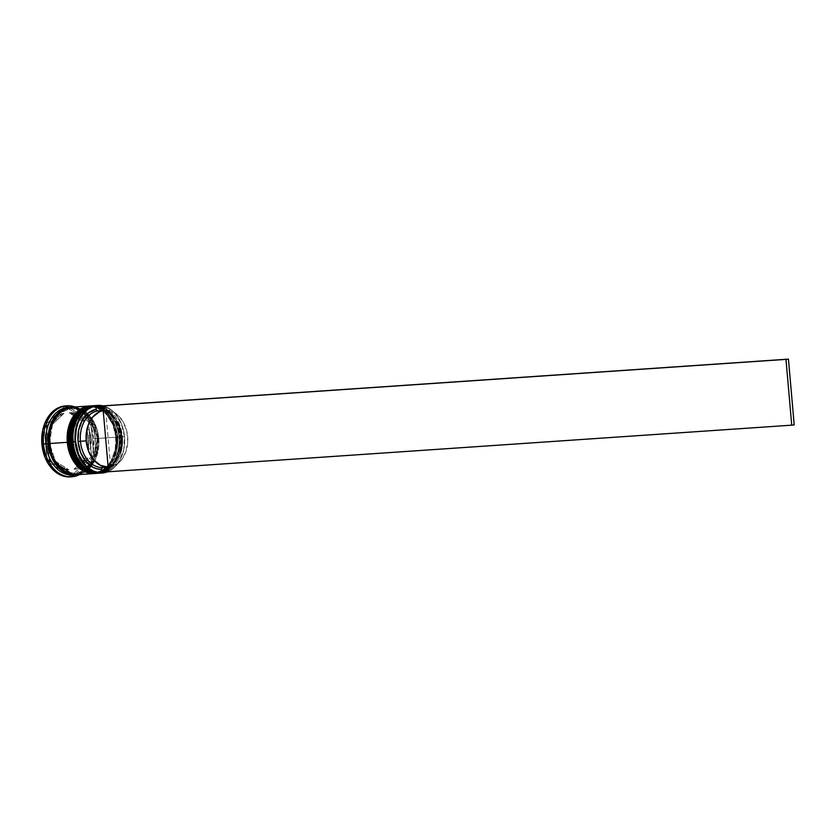 <?xml version="1.0" encoding="UTF-8"?>
<svg xmlns="http://www.w3.org/2000/svg" width="836" height="836" viewBox="0 0 836 836"><rect width="100%" height="100%" fill="white"/><g stroke="black" fill="none" stroke-linecap="round" stroke-linejoin="round"><path stroke-width="0.63" stroke-dasharray="4.18 3.13" d="M73.098 441.899C71.29 432.431 76.494 408.971 94.175 406.683C111.94 405.282 121.105 427.238 120.98 436.914L114.501 417.415L105.785 408.731L94.04 405.659C109.161 406.599 118.242 416.997 121.304 436.873L120.259 449.622L118.534 455.505L115.995 460.782L112.724 465.224L108.847 468.682L104.521 471.013L99.902 472.131L95.179 471.985L90.518 470.595L86.118 468.003L82.127 464.304L76.013 454.23L74.111 448.232L72.993 435.462L73.819 429.181L78.082 418.031L81.353 413.58L85.23 410.131L89.556 407.801L94.175 406.683L98.899 406.818L103.559 408.219L107.959 410.81L111.94 414.499L118.064 424.573L120.98 436.914C122.777 446.382 117.583 469.832 99.902 472.131C82.137 473.531 72.972 451.576 73.098 441.899L73.098 441.899A32.855 24.066 -93.9 0 1 94.802 406.63A32.855 24.066 -93.9 0 1 120.98 436.914A32.855 24.066 86.1 0 0 94.175 406.683A32.855 24.066 86.1 0 0 73.098 441.899L71.436 442.014L74.404 454.345L80.517 464.419L84.509 468.108L88.909 470.699L93.569 472.1L98.293 472.235L102.912 471.117L107.238 468.787L111.115 465.338L114.386 460.887L118.649 449.737L119.37 437.019C119.496 427.342 110.331 405.387 92.566 406.787C74.885 409.086 69.681 432.536 71.488 442.004C71.363 451.68 80.528 473.636 98.293 472.235C115.974 469.947 121.168 446.487 119.37 437.019L116.455 424.688L110.331 414.614L106.35 410.915L101.95 408.323L97.289 406.933L92.566 406.787L87.947 407.905L83.621 410.236L79.744 413.695L76.473 418.136L72.209 429.296L71.488 442.004L73.098 441.899A32.855 24.066 86.1 0 0 99.902 472.131A32.855 24.066 86.1 0 0 120.98 436.914L119.37 437.019A32.855 24.066 86.1 0 0 93.193 406.735A32.855 24.066 86.1 0 0 71.488 442.004L74.404 454.345L80.517 464.419L84.509 468.108L88.909 470.699L93.569 472.1L98.293 472.235L102.912 471.117L107.238 468.787L111.115 465.338L114.386 460.887L118.649 449.737L119.475 443.456L118.357 430.686L113.748 419.264L110.331 414.614L106.35 410.915L101.95 408.323L97.289 406.933L92.566 406.787L87.947 407.905L83.621 410.236L79.744 413.695L76.473 418.136L72.209 429.296L71.488 442.004A32.855 24.066 86.1 0 0 97.666 472.288A32.855 24.066 86.1 0 0 119.37 437.019L120.98 436.914A32.855 24.066 -93.9 0 1 99.275 472.183A32.855 24.066 -93.9 0 1 73.098 441.899M93.81 405.679L105.555 408.752L114.271 417.436L120.802 436.894A33.868 24.808 86.1 0 0 93.925 405.669M94.729 405.627A33.868 24.808 -93.9 0 1 121.032 436.883L121.032 436.883A33.868 24.808 -93.9 0 1 98.648 473.239L110.185 468.338L117.73 457.929L121.304 436.873C121.638 457.846 114.083 469.968 98.648 473.239M98.533 473.249A33.868 24.808 86.1 0 0 120.802 436.894L117.5 457.95L109.955 468.359L98.418 473.26M69.639 442.129C67.841 432.661 73.046 409.212 90.727 406.913C108.481 405.512 117.657 427.468 117.531 437.144L111.052 417.655L102.337 408.971L90.591 405.899C105.702 406.829 114.793 417.237 117.855 437.103L116.8 449.862L115.086 455.745L112.546 461.012L109.265 465.464L105.399 468.912L101.062 471.243L96.453 472.361L91.72 472.225L87.069 470.825L82.67 468.233L78.678 464.544L72.565 454.47L70.663 448.472L69.639 442.129L70.37 429.422L72.084 423.538L74.634 418.261L77.905 413.82L81.782 410.361L86.108 408.031L90.727 406.913L95.45 407.059L100.101 408.449L104.51 411.04L108.492 414.74L114.616 424.813L117.531 437.144C119.329 446.612 114.135 470.072 96.453 472.361C78.688 473.761 69.524 451.806 69.639 442.129L69.639 442.129A32.855 24.066 -93.9 0 1 91.354 406.86A32.855 24.066 -93.9 0 1 117.531 437.144A32.855 24.066 86.1 0 0 90.727 406.913A32.855 24.066 86.1 0 0 69.639 442.129L67.977 442.254L70.956 454.575L77.069 464.649L81.05 468.348L85.46 470.94L90.11 472.33L94.844 472.476L99.453 471.358L103.789 469.027L107.656 465.568L110.937 461.127L115.19 449.967L115.922 437.259C116.047 427.583 106.872 405.627 89.118 407.027C71.436 409.316 66.232 432.776 68.029 442.244C67.904 451.921 77.079 473.876 94.844 472.476C112.526 470.177 117.719 446.727 115.922 437.259L113.006 424.918L106.883 414.844L102.901 411.155L98.491 408.564L93.841 407.163L89.118 407.027L84.499 408.146L80.172 410.476L76.295 413.925L73.025 418.376L68.761 429.537L68.029 442.244L69.639 442.129A32.855 24.066 86.1 0 0 96.453 472.361A32.855 24.066 86.1 0 0 117.531 437.144L115.922 437.259A32.855 24.066 86.1 0 0 89.745 406.975A32.855 24.066 86.1 0 0 68.029 442.244L70.956 454.575L77.069 464.649L81.05 468.348L85.46 470.94L90.11 472.33L94.844 472.476L99.453 471.358L103.789 469.027L107.656 465.568L110.937 461.127L115.19 449.967L116.016 443.686L114.898 430.916L113.006 424.918L106.883 414.844L102.901 411.155L98.491 408.564L93.841 407.163L89.118 407.027L84.499 408.146L80.172 410.476L76.295 413.925L73.025 418.376L68.761 429.537L68.029 442.244A32.855 24.066 86.1 0 0 94.217 472.528A32.855 24.066 86.1 0 0 115.922 437.259L117.531 437.144A32.855 24.066 -93.9 0 1 95.826 472.413A32.855 24.066 -93.9 0 1 69.639 442.129M90.361 405.909L102.107 408.982L110.822 417.666L117.353 437.134A33.868 24.808 86.1 0 0 90.476 405.899M91.281 405.857A33.868 24.808 -93.9 0 1 117.583 437.113L117.583 437.113A33.868 24.808 -93.9 0 1 95.199 473.479L106.736 468.578L114.281 458.17L117.855 437.103C118.189 458.076 110.634 470.208 95.199 473.479M95.085 473.489A33.868 24.808 86.1 0 0 117.353 437.134L114.051 458.18L106.506 468.588L94.97 473.489M68.51 407.696L80.883 409.692L90.361 418.272L97.446 438.492L91.072 419.641L82.618 411.218L71.227 408.24L60.035 412.994L52.72 423.089L49.47 443.508L55.855 462.381L64.309 470.814L75.7 473.793L86.881 469.027L94.207 458.943L97.446 438.492L93.716 460.396L85.387 470.804L73.087 474.691L80.559 473.469L85 471.086L88.971 467.543L92.326 462.977L96.704 451.534L97.446 438.492L94.458 425.837L88.177 415.502L84.091 411.72L79.566 409.065L74.801 407.634L68.521 407.696M96.464 405.523A33.868 24.808 -93.9 0 1 122.411 436.789L124.48 436.643A33.534 24.557 -93.9 0 1 106.391 471.901L112.076 469.08L116.037 465.558L119.37 461.012L123.728 449.632L124.47 436.653L121.492 424.071L115.243 413.789L111.178 410.016L106.684 407.372L101.887 405.941A33.534 24.557 -93.9 0 1 124.47 436.653A33.868 24.808 86.1 0 0 102.943 405.868A33.868 24.808 -93.9 0 1 124.48 436.643L122.411 436.789A33.868 24.808 86.1 0 0 95.419 405.565M92.545 405.773A33.868 24.808 -93.9 0 1 118.963 437.019L117.531 437.144L118.963 437.019A33.868 24.808 86.1 0 0 91.97 405.805M69.43 407.372A33.868 24.808 -93.9 0 1 95.273 438.639L95.356 438.586A35.561 26.052 86.1 0 0 75.052 406.954A35.561 26.052 -93.9 0 1 95.356 438.586L93.747 438.691A35.561 26.052 86.1 0 0 65.407 405.92M89.901 420.811L90.925 422.734A34.548 25.31 86.1 0 0 89.901 420.811L90.925 422.734L93.757 455.118L93.089 457.208A34.548 25.31 86.1 0 0 93.757 455.118L93.089 457.208L73.986 475.538L93.089 457.208A34.548 25.31 -93.9 0 0 93.757 455.118L90.925 422.734A34.548 25.31 -93.9 0 0 89.901 420.811L67.967 406.756L89.901 420.811M92.472 405.784L97.352 405.93L102.149 407.362L106.684 410.037L110.791 413.841L117.103 424.228L120.112 436.946L118.963 437.019L120.112 436.946A33.868 24.808 -93.9 0 1 98.073 473.28L103.141 472.1L107.604 469.696L111.596 466.133L114.971 461.545L119.36 450.05L120.112 436.946A33.868 24.808 -93.9 0 0 93.465 405.7M90.016 405.941A33.868 24.808 -93.9 0 1 116.664 437.176L98.721 438.398A33.868 24.808 86.1 0 0 71.729 407.184M72.889 474.994A33.868 24.808 86.1 0 0 95.273 438.639L97.572 438.482L96.516 431.951L94.562 425.764L88.25 415.377L84.143 411.573L79.608 408.898L71.164 407.226A33.868 24.808 -93.9 0 1 97.572 438.482L95.273 438.639A33.868 24.808 86.1 0 0 68.28 407.414M49.512 443.508L49.47 443.529C49.345 453.457 58.75 475.977 76.975 474.534C95.116 472.183 100.445 448.127 98.596 438.409L97.404 438.513L94.207 458.943L86.881 469.027L75.7 473.793L64.309 470.814L55.855 462.381L49.512 443.508L52.72 423.089L60.035 412.994L71.227 408.24L82.618 411.218L91.072 419.641L97.404 438.513L98.596 438.409C98.721 428.492 89.316 405.972 71.102 407.404C52.961 409.755 47.631 433.821 49.47 443.529L49.512 443.508M90.716 448.869L88.417 449.026A28.79 21.088 86.1 0 0 88.804 439.213L91.103 439.057A28.79 21.088 -93.9 0 1 90.716 448.869L91.103 439.057L88.804 439.213A28.79 21.088 86.1 0 0 86.725 429.652L89.024 429.495A28.79 21.088 -93.9 0 1 91.103 439.057L89.024 429.495L90.716 448.869L88.417 449.026L86.725 429.652L88.804 439.213L88.417 449.026L86.725 429.652L89.024 429.495L90.716 448.869M98.387 406.181L98.638 409.097L102.818 409.525L106.903 411.009L114.187 416.913L119.475 425.973L121.993 436.914L121.408 448.169L117.792 458.159L111.669 465.464L103.883 469.048L104.145 471.964L101.668 472.225L104.145 471.964L103.883 469.048A30.148 22.081 86.1 0 0 121.993 436.914A30.148 22.081 86.1 0 0 98.638 409.097L99.933 410.706A28.445 20.837 -93.9 0 1 121.91 436.956A28.445 20.837 -93.9 0 1 104.887 467.282L103.883 469.048L104.887 467.282A28.445 20.837 86.1 0 0 121.91 436.956A28.445 20.837 86.1 0 0 99.933 410.706L105.691 410.309A28.445 20.837 -93.9 0 1 127.668 436.57A28.445 20.837 -93.9 0 1 110.634 466.885L104.887 467.282L110.634 466.885L105.691 410.309L109.62 410.727L117.071 414.499L123.091 421.689L126.832 431.282L127.762 441.93L125.755 452.119L121.095 460.427L117.96 463.489L110.634 466.885L105.691 410.309L99.933 410.706L98.638 409.097L98.387 406.181M63.923 413.412L61.624 413.569A28.79 21.088 86.1 0 0 50.191 424.542L52.49 424.385A28.79 21.088 -93.9 0 1 63.923 413.412L57.465 417.498L52.49 424.385L63.923 413.412L61.624 413.569L50.191 424.542L55.166 417.655L61.624 413.569L50.191 424.542L52.49 424.385L63.923 413.412M49.533 433.612L47.234 433.769A28.79 21.088 86.1 0 0 48.927 453.143L51.226 452.987A28.79 21.088 -93.9 0 1 49.533 433.612L49.146 443.425L51.226 452.987L49.533 433.612L47.234 433.769L48.927 453.143L47.589 448.472L46.722 438.628L47.234 433.769L48.927 453.143L51.226 452.987L49.533 433.612M55.73 461.43L53.431 461.587A28.79 21.088 86.1 0 0 66.556 469.999L68.865 469.842A28.79 21.088 -93.9 0 1 55.73 461.43L61.812 467.167L68.865 469.842L55.73 461.43L53.431 461.587L66.556 469.999L59.502 467.324L53.431 461.587L66.556 469.999L68.865 469.842L55.73 461.43M76.327 469.069L74.028 469.226A28.79 21.088 86.1 0 0 85.46 458.253L87.759 458.097A28.79 21.088 -93.9 0 1 76.327 469.069L82.785 464.983L87.759 458.097L76.327 469.069L74.028 469.226L85.46 458.253L80.486 465.14L74.028 469.226L85.46 458.253L87.759 458.097L76.327 469.069M64.727 405.972L69.837 406.129L74.885 407.634L79.65 410.445L83.966 414.437L87.655 419.473L90.581 425.346L93.747 438.691L92.953 452.454L91.093 458.828L88.344 464.534L84.802 469.351L80.611 473.092L75.919 475.611L70.297 476.875M64.759 406.338L44.078 426.182L47.14 461.242L70.893 476.457L91.573 456.613L88.511 421.553L64.759 406.338L44.078 426.182L45.938 426.057L44.078 426.182L47.14 461.242L49 461.117L47.14 461.242L70.893 476.457L72.753 476.332L70.893 476.457L91.573 456.613L93.433 456.487L91.573 456.613L88.511 421.553L90.361 421.428L88.511 421.553L64.759 406.338L66.619 406.212L64.759 406.338M70.245 476.875A35.561 26.052 86.1 0 0 93.747 438.691L95.356 438.586A35.561 26.052 -93.9 0 1 79.66 474.534A35.561 26.052 86.1 0 0 95.356 438.586L95.273 438.639A33.868 24.808 -93.9 0 1 74.038 474.879M97.572 438.482A33.868 24.808 -93.9 0 1 75.762 474.796L80.601 473.636L85.063 471.232L89.055 467.669L92.43 463.092L96.819 451.586L97.572 438.482M76.389 474.764L81.75 473.563L86.212 471.159L90.204 467.596L93.58 463.008L96.203 457.574L98.826 445.034L97.666 431.867L92.921 420.09L89.4 415.304L85.293 411.49L80.758 408.825L75.961 407.383M49.47 443.529L50.223 430.488L54.591 419.045L57.945 414.489L61.927 410.936L66.368 408.553L71.102 407.404L75.951 407.55L80.726 408.982L85.241 411.646L89.327 415.429L95.607 425.764L97.551 431.919L98.7 445.013L96.088 457.491L93.475 462.893L90.121 467.46L86.15 471.002L81.709 473.395L76.975 474.534L72.126 474.388L67.35 472.967L62.836 470.302L58.75 466.519L52.469 456.184L49.47 443.529M76.337 474.764A33.868 24.808 86.1 0 0 98.721 438.398L116.664 437.176A33.868 24.808 -93.9 0 1 94.625 473.51L99.683 472.33L104.155 469.936L108.147 466.373L111.522 461.785L115.911 450.28L116.664 437.176L113.654 424.458L107.342 414.081L103.236 410.267L98.7 407.602L93.893 406.16L89.024 406.014M96.579 473.385A33.868 24.808 86.1 0 0 118.963 437.019A33.868 24.808 -93.9 0 1 97.154 473.333M100.027 473.145A33.868 24.808 86.1 0 0 122.411 436.789A33.868 24.808 -93.9 0 1 101.062 473.051M124.48 436.643A33.868 24.808 -93.9 0 1 107.436 471.828A33.868 24.808 86.1 0 0 124.48 436.643L124.47 436.653M47.161 425.273L66.274 406.933L47.161 425.273M49.324 459.748L46.492 427.363L49.324 459.748M72.283 475.715L50.348 461.66L72.283 475.715M84.52 421.041L78.448 415.314L71.394 412.629L84.52 421.041L82.221 421.198A28.79 21.088 86.1 0 0 69.085 412.785L71.394 412.629A28.79 21.088 -93.9 0 1 84.52 421.041L82.221 421.198L69.085 412.785L76.139 415.471L82.221 421.198L69.085 412.785L71.394 412.629L84.52 421.041M794.2 424.907L104.145 471.964L794.2 424.907M97.175 438.524C94.071 419.118 85.418 409.023 71.227 408.24C56.702 411.218 49.543 422.974 49.742 443.498C52.846 462.904 61.498 472.998 75.7 473.793C90.215 470.804 97.384 459.048 97.175 438.524M93.193 406.735L94.802 406.63M89.745 406.975L91.354 406.86M94.217 472.528L95.826 472.413M97.666 472.288L99.275 472.183"/><path stroke-width="1.25" d="M94.04 405.659L82.503 410.56L74.958 420.968L71.666 442.025L73.046 441.899L71.666 442.025A33.868 24.808 -93.9 0 1 94.04 405.659A33.868 24.808 -93.9 0 1 94.729 405.627L93.81 405.679A33.868 24.808 86.1 0 0 71.436 442.035L74.728 420.989L82.273 410.58L93.81 405.679A33.868 24.808 86.1 0 1 93.925 405.669M93.81 405.679C78.385 408.95 70.83 421.072 71.164 442.045C74.226 461.921 83.307 472.319 98.418 473.26L86.683 470.187L77.967 461.503L71.436 442.035A33.868 24.808 86.1 0 0 98.418 473.26A33.868 24.808 86.1 0 0 98.533 473.249M99.348 473.186L98.648 473.239A33.868 24.808 -93.9 0 1 71.666 442.025L78.197 461.482L86.913 470.166L98.418 473.26M90.591 405.899L79.054 410.8L71.509 421.208L68.218 442.254L69.587 442.139L68.218 442.254A33.868 24.808 -93.9 0 1 90.591 405.899A33.868 24.808 -93.9 0 1 91.281 405.857L90.361 405.909A33.868 24.808 86.1 0 0 67.988 442.275L71.279 421.219L78.824 410.81L90.361 405.909A33.868 24.808 86.1 0 1 90.476 405.899M90.361 405.909C74.927 409.18 67.382 421.313 67.716 442.286C70.767 462.151 79.859 472.559 94.97 473.489L83.234 470.428L74.508 461.733L67.988 442.275A33.868 24.808 86.1 0 0 94.97 473.489A33.868 24.808 86.1 0 0 95.085 473.489M95.9 473.416L95.199 473.479A33.868 24.808 -93.9 0 1 68.218 442.254L74.738 461.723L83.464 470.407L94.97 473.489M48.321 443.613L51.195 423.622L57.914 413.402L68.51 407.696L60.777 411.019L56.796 414.562L53.441 419.129L49.073 430.571L48.321 443.613L49.47 443.508L48.321 443.613L51.32 456.257L57.59 466.592L61.686 470.386L66.201 473.04L73.087 474.691L54.267 462.109L48.321 443.613M97.498 405.429L95.419 405.565A33.868 24.808 86.1 0 0 73.046 441.93L75.115 441.784A33.868 24.808 -93.9 0 1 97.498 405.429A33.868 24.808 -93.9 0 1 102.943 405.868A33.868 24.808 86.1 0 0 75.115 441.784L75.595 441.742A33.534 24.557 -93.9 0 1 101.887 405.941M101.929 405.951L97.101 405.805L92.399 406.944L87.979 409.316L84.018 412.848L80.684 417.383L78.082 422.765L76.337 428.774L75.115 441.784A33.868 24.808 86.1 0 0 107.436 471.828A33.868 24.808 -93.9 0 1 102.107 473.009A33.868 24.808 -93.9 0 1 75.115 441.784L73.046 441.93A33.868 24.808 -93.9 0 1 96.464 405.523M98.073 473.28A33.868 24.808 -93.9 0 1 97.728 473.301A33.868 24.808 -93.9 0 1 70.746 442.087L69.597 442.16L70.746 442.087A33.868 24.808 -93.9 0 1 93.12 405.721L91.97 405.805A33.868 24.808 86.1 0 0 69.597 442.16A33.868 24.808 -93.9 0 1 92.545 405.773M67.016 405.805L65.407 405.92A35.561 26.052 86.1 0 0 41.904 444.094L43.514 443.989A35.561 26.052 -93.9 0 1 67.016 405.805A35.561 26.052 -93.9 0 1 75.052 406.954A35.561 26.052 86.1 0 0 43.514 443.989L45.896 443.78A33.868 24.808 -93.9 0 1 69.43 407.372M46.492 427.363L45.938 426.057L47.161 425.273A34.548 25.31 86.1 0 0 46.492 427.363L45.938 426.057L47.161 425.273A34.548 25.31 -93.9 0 0 46.492 427.363M67.967 406.756A34.548 25.31 86.1 0 0 66.274 406.933L66.619 406.212L67.967 406.756L66.619 406.212L66.274 406.933A34.548 25.31 -93.9 0 1 67.967 406.756M93.12 405.721A33.868 24.808 -93.9 0 1 93.465 405.7L87.717 406.933L83.255 409.326L79.263 412.89L75.888 417.477L71.488 428.983L70.746 442.087L73.756 454.805L80.057 465.182L84.164 468.996L88.71 471.661L93.507 473.103L98.376 473.249M89.671 405.962L71.729 407.184A33.868 24.808 86.1 0 0 49.355 443.54L67.298 442.317A33.868 24.808 -93.9 0 1 89.671 405.962A33.868 24.808 -93.9 0 1 90.016 405.941L84.269 407.163L79.807 409.567L75.804 413.13L72.439 417.718L68.04 429.213L67.298 442.317L49.355 443.54L52.365 456.257L58.666 466.645L62.773 470.449L67.319 473.124L72.115 474.566L76.985 474.712M70.579 407.257L68.28 407.414A33.868 24.808 86.1 0 0 45.896 443.78L48.206 443.623A33.868 24.808 -93.9 0 1 70.579 407.257A33.868 24.808 -93.9 0 1 71.154 407.226L65.177 408.47L60.714 410.873L56.723 414.426L53.347 419.014L48.948 430.519L48.206 443.623L45.896 443.78A33.868 24.808 86.1 0 0 72.889 474.994L75.188 474.838A33.868 24.808 -93.9 0 1 48.206 443.623L51.205 456.341L57.517 466.728L61.624 470.532L66.169 473.207L70.966 474.639L75.836 474.785M102.42 467.533L108.168 467.146A28.445 20.837 -93.9 0 1 86.192 440.885L80.444 441.283A28.445 20.837 86.1 0 0 102.42 467.533A28.445 20.837 -93.9 0 1 80.444 441.283L78.061 441.492A30.148 22.081 86.1 0 0 101.417 469.31L102.42 467.533L108.168 467.146L100.393 465.318L93.538 459.737L88.574 451.189L86.192 440.885A28.445 20.837 -93.9 0 1 103.215 410.57L97.467 410.967L96.171 409.347L95.921 406.442L98.387 406.181L788.442 359.125L794.2 424.907L791.734 425.169L101.668 472.225L101.417 469.31L97.237 468.881L93.151 467.397L85.868 461.493L80.59 452.422L78.061 441.492L78.647 430.226L82.262 420.236L88.386 412.932L96.171 409.347A30.148 22.081 86.1 0 0 78.061 441.492L80.444 441.283A28.445 20.837 -93.9 0 1 97.467 410.967A28.445 20.837 86.1 0 0 80.444 441.283L86.192 440.885L86.098 435.535L88.104 425.336L92.765 417.039L99.421 411.793L103.215 410.57L108.168 467.146L103.215 410.57L97.467 410.967L96.171 409.347L95.921 406.442L785.976 359.386L791.734 425.169L101.668 472.225L101.417 469.31L102.42 467.533M75.595 441.742L78.574 454.335L84.812 464.617L88.877 468.379L93.371 471.034L98.126 472.455L106.391 471.901A33.534 24.557 -93.9 0 1 75.595 441.742M70.924 476.823L65.804 476.666L60.767 475.151L56.002 472.35L51.686 468.348L47.997 463.322L45.06 457.449L41.904 444.094L42.699 430.331L44.548 423.967L47.307 418.261L50.85 413.444L55.04 409.703L59.732 407.184L64.727 405.972M41.904 444.094A35.561 26.052 86.1 0 0 70.245 476.875L71.854 476.771A35.561 26.052 -93.9 0 1 43.514 443.989L41.904 444.094M74.038 474.879A33.868 24.808 -93.9 0 1 45.896 443.78L43.514 443.989A35.561 26.052 86.1 0 0 79.66 474.534A35.561 26.052 -93.9 0 1 71.854 476.771M75.762 474.796A33.868 24.808 -93.9 0 1 75.188 474.838M75.961 407.383L71.081 407.236L66.326 408.386L61.864 410.789L57.872 414.353L54.497 418.94L51.874 424.364L50.097 430.435L49.355 443.54A33.868 24.808 86.1 0 0 76.337 474.764L94.28 473.542A33.868 24.808 -93.9 0 1 67.298 442.317L70.297 455.035L76.609 465.422L80.716 469.226L85.262 471.901L90.058 473.333L94.928 473.479M97.154 473.333A33.868 24.808 -93.9 0 1 69.597 442.16A33.868 24.808 86.1 0 0 96.579 473.385L97.728 473.301M101.062 473.051A33.868 24.808 -93.9 0 1 73.046 441.93A33.868 24.808 86.1 0 0 100.027 473.145L102.107 473.009M50.348 461.66L49 461.117L49.324 459.748A34.548 25.31 86.1 0 0 50.348 461.66L49 461.117L49.324 459.748A34.548 25.31 -93.9 0 0 50.348 461.66M73.986 475.538L72.753 476.332L72.283 475.715A34.548 25.31 86.1 0 0 73.986 475.538L72.753 476.332L72.283 475.715A34.548 25.31 -93.9 0 0 73.986 475.538M788.442 359.125L95.921 406.442L788.442 359.125L794.2 424.907L791.734 425.169L785.976 359.386L788.442 359.125"/></g></svg>
